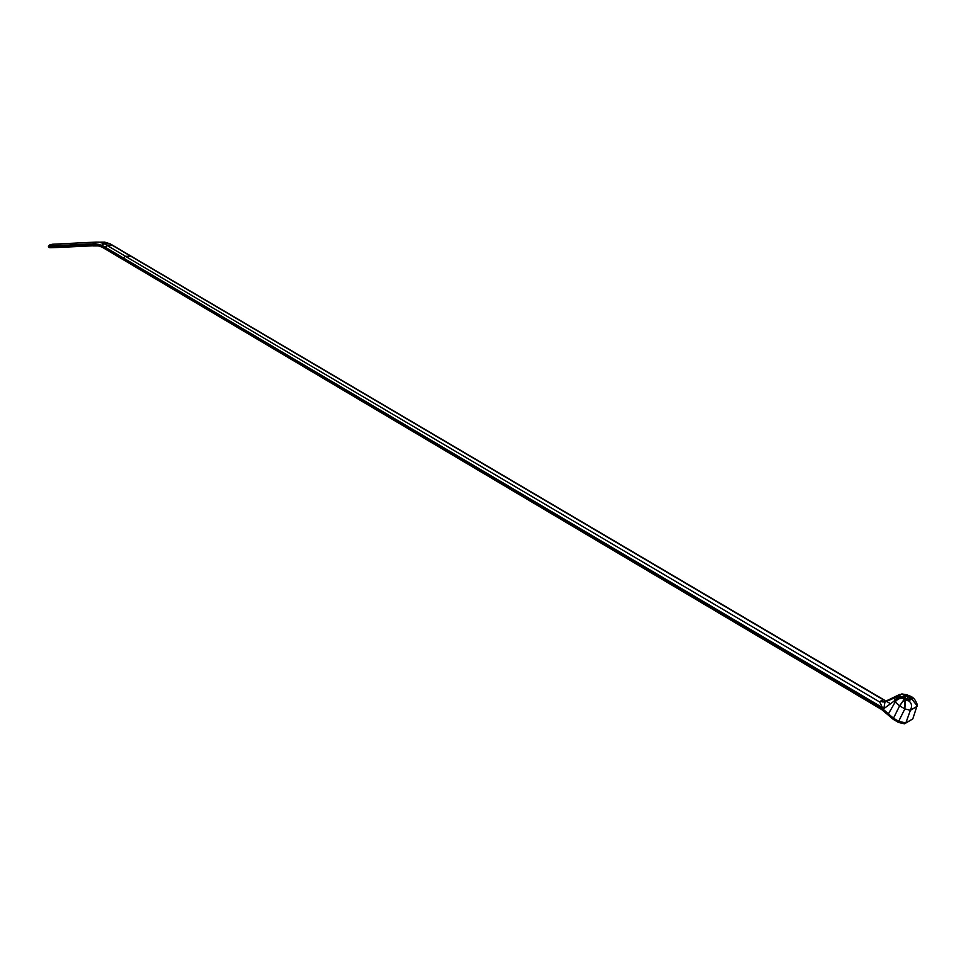 <?xml version="1.0" encoding="UTF-8"?>
<svg xmlns="http://www.w3.org/2000/svg" width="966" height="966" viewBox="0 0 966 966"><rect width="100%" height="100%" fill="white"/><g stroke="black" fill="none" stroke-linecap="round" stroke-linejoin="round"><path stroke-width="1.45" d="M884.868 700.398L110.221 243.867L104.147 243.686L101.925 245.267L102.034 247.103L98.17 245.859L101.816 246.91M96.093 242.104L94.088 244.555L101.684 245.968L882.936 709.032L888.394 713.898L888.78 715.552L888.394 713.898L882.03 708.501L881.801 709.636L101.973 247.067M98.508 245.907L93.086 245.944L92.036 244.652L94.088 244.555L95.127 245.847L98.17 245.859M101.539 242.116L109.484 243.661L883.528 699.927L880.473 701.147L882.9 702.028L885.206 701.497L898.513 695.822L902.063 696.788L905.456 694.892L901.906 693.938L907.291 694.856L909.863 696.341L917.374 706.206L910.419 710.252C912.327 706.194 911.735 703.043 908.644 700.785L905.806 700.096C904.466 701.304 904.14 704.238 904.84 708.923L910.419 710.252C912.339 706.194 911.747 703.043 908.644 700.785L912.29 698.732M92.036 244.652L51.041 246.62L52.828 244.229L51.041 246.62L48.336 246.849L51.065 244.398L49.375 245.135L48.952 245.75L50.244 245.606L52.683 244.229M902.268 696.993L909.96 699.976L910.853 696.921L909.936 700.048M899.648 694.457L896.194 696.365L898.513 695.822L902.063 696.788L896.52 698.43L894.262 701.002L895.144 702.101C897.173 699.13 899.914 697.899 903.379 698.406L904.514 699.348L899.624 705.844L904.84 708.923L910.419 710.252L905.83 722.979L912.81 718.849L913.184 717.798L912.81 718.849L904.538 723.812L898.428 722.423L898.67 721.288L898.428 722.423L904.538 723.812L905.83 722.979L898.67 721.288L893.478 718.209L893.465 719.308M881.801 709.636L893.236 719.344L893.478 718.209L888.394 713.898L895.144 702.101C897.173 699.13 899.914 697.899 903.379 698.406L902.063 696.788L899.6 696.921L896.52 698.43L894.262 701.002L894.842 697.706L896.194 696.365L901.906 693.938L886.716 700.664L884.941 701.908L883.914 708.597L894.262 701.002L894.806 697.766L896.194 696.365L885.206 701.497L899.6 694.482M917.362 704.83L912.81 718.849L917.362 704.83C915.937 701.062 914.391 698.66 912.725 697.597L911.131 697.09L912.737 697.609M910.636 696.245L912.266 697.198M903.621 697.355L905.734 694.977L903.621 697.355L909.743 699.855M910.564 696.208L901.906 693.938L894.842 697.706M903.717 699.964L899.624 705.844L894.262 701.002L883.914 708.597L882.465 707.692L882.03 708.501M917.374 706.206L910.419 710.252L905.83 722.979L898.67 721.288L904.84 708.923L899.624 705.844L893.478 718.209L888.394 713.898L895.144 702.101L899.624 705.844L893.478 718.209L898.67 721.288L904.84 708.923L905.323 700.567M884.953 701.787L883.854 708.561M50.691 244.978L48.421 246.825L49.713 246.692L48.421 246.825L49.713 246.692L50.244 245.606L49.713 246.692L92.688 244.615L51.041 246.62L51.065 245.871L94.125 243.794L101.925 245.267L882.369 707.547L879.712 702.016L880.473 701.147M884.941 701.968L883.033 701.932L884.88 701.099M883.335 708.235L882.924 709.044M50.437 247.682L58.008 247.465L49.64 247.646L48.421 246.825L48.916 245.75L50.244 245.606L49.713 246.692L50.932 247.513L48.324 246.837L49.556 247.658M51.391 244.41L48.904 245.775M53.48 244.217L51.065 245.871L52.828 244.229L95.743 242.116M51.234 247.489L92.35 245.545L51.234 247.489L50.268 246.656M58.008 247.465L92.664 245.823L58.008 247.465M904.84 708.923C904.14 704.093 904.454 701.159 905.806 700.096L904.514 699.348L899.624 705.844L904.84 708.923M104.787 247.803L104.98 247.211L123.25 258.031L123.044 258.634L98.906 244.313L92.688 244.615L92.712 243.975L51.053 245.992L51.041 246.62M883.31 708.283L101.877 245.376L95.936 243.818L51.053 245.992L92.724 243.867L95.127 242.176M906.362 700.398L908.161 696.667L909.646 697.524L908.028 700.869M906.639 695.254L904.381 699.275M125.52 256.316L130.833 256.256L112.575 245.485L107.25 245.521L125.52 256.316L123.298 257.922L105.028 247.103L107.25 245.521M905.879 696.16L908.39 696.245L911.53 699.143M912.025 697.742L909.863 697.114M908.39 696.245L907.714 695.544M95.876 242.104L99.257 242.128L104.147 243.686L879.712 702.016M93.086 245.944L95.127 245.847M110.124 243.818L104.594 242.104L95.38 242.188M886.063 701.099L890.519 703.731M95.513 242.152L52.466 244.265M905.782 723.075L911.518 719.67M893.236 719.344L898.428 722.423M884.941 702.04L894.806 697.766M884.747 700.338L885.134 701.087M49.809 246.499L52.43 244.277M48.385 246.825L49.363 245.147L50.655 245.014"/></g></svg>

